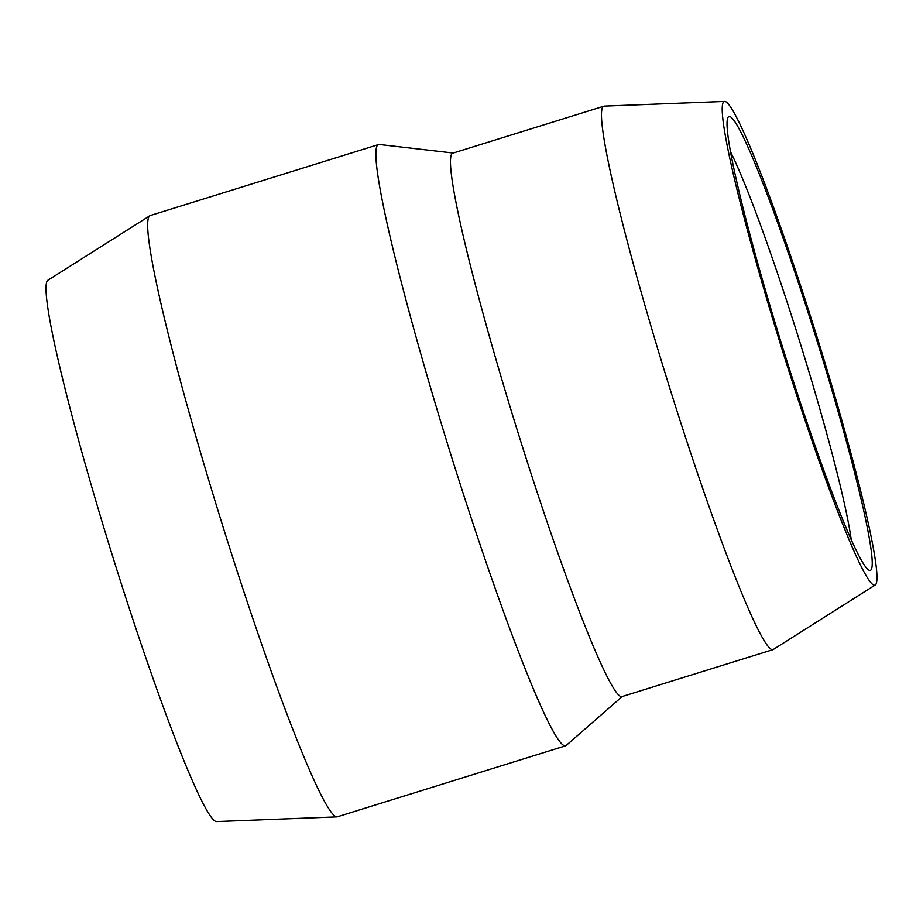 <?xml version="1.0" encoding="UTF-8"?>
<svg xmlns="http://www.w3.org/2000/svg" width="923" height="923" viewBox="0 0 923 923"><rect width="100%" height="100%" fill="white"/><g stroke="black" fill="none" stroke-linecap="round" stroke-linejoin="round"><path stroke-width="1.38" d="M724.751 101.426L604.323 106.11A284.572 20.814 72.7 0 0 603.919 106.18L452.905 153.137A284.572 20.814 72.7 0 0 522.141 445.786A284.572 20.814 72.7 0 0 621.894 696.611L772.909 649.665A284.572 20.814 72.7 0 0 773.278 649.492L875.131 585.067A253.294 18.518 72.7 0 0 813.186 324.746A253.294 18.518 72.7 0 0 724.751 101.426A253.294 18.518 72.7 0 0 786.015 361.954A253.294 18.518 72.7 0 0 875.131 585.067M603.919 106.18A284.572 20.814 72.7 0 0 673.144 398.828A284.572 20.814 72.7 0 0 772.909 649.665M453.228 153.033L379.33 144.484A314.847 23.029 72.7 0 0 378.568 144.553A314.847 23.029 72.7 0 0 455.166 468.33A314.847 23.029 72.7 0 0 565.534 745.842A314.847 23.029 72.7 0 0 566.203 745.461L622.217 696.519M378.568 144.553L150.345 215.509A314.847 23.029 72.7 0 0 149.93 215.705L48.065 280.131A283.569 20.733 72.7 0 0 117.429 571.568A283.569 20.733 72.7 0 0 216.432 821.574L336.86 816.89A314.847 23.029 72.7 0 0 337.31 816.809L565.534 745.842M149.93 215.705A314.847 23.029 72.7 0 0 226.943 539.286A314.847 23.029 72.7 0 0 336.86 816.89M851.26 539.909A222.005 16.233 72.7 0 0 796.607 331.669A222.005 16.233 72.7 0 0 730.693 152.157M786.846 360.812A237.649 17.375 -107.3 0 1 728.005 117.406A237.649 17.375 -107.3 0 1 812.344 325.888A237.649 17.375 -107.3 0 1 868.751 570.045A237.649 17.375 -107.3 0 1 786.846 360.812"/></g></svg>

